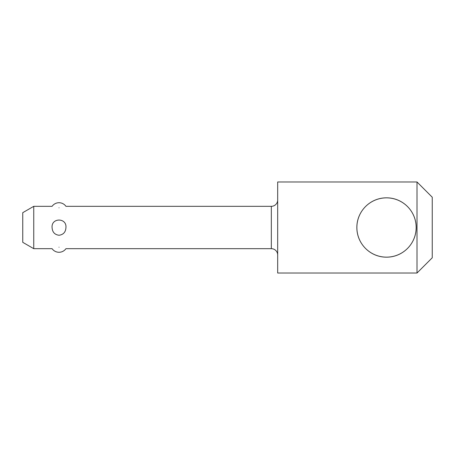 <?xml version="1.0" encoding="UTF-8"?>
<svg xmlns="http://www.w3.org/2000/svg" width="455" height="455" viewBox="0 0 455 455"><rect width="100%" height="100%" fill="white"/><g stroke="black" fill="none" stroke-linecap="round" stroke-linejoin="round"><path stroke-width="0.68" d="M417.007 227.5L417.007 273.023L432.25 257.78L432.25 197.22L417.007 181.977L417.007 227.5M277.681 199.972A6.353 6.353 0 0 1 271.328 206.325L271.328 248.675A6.353 6.353 0 0 1 277.681 255.027M33.75 248.675L22.75 242.322L22.75 212.678L33.75 206.325L33.75 248.675L52.086 248.675A8.469 8.469 0 0 0 65.947 248.675L271.328 248.675M65.947 227.5C65.702 232.078 63.393 234.666 59.014 235.258C54.634 234.666 52.325 232.078 52.086 227.5C51.227 217.592 66.805 217.592 65.947 227.5M59.014 247.201C49.948 248.839 49.948 248.839 59.014 247.201C68.085 248.839 68.085 248.839 59.014 247.201M417.007 181.977L277.681 181.977L277.681 273.023L417.007 273.023M356.874 227.5A29.643 29.643 0 0 0 386.517 257.143A29.643 29.643 0 0 0 416.16 227.5A29.643 29.643 0 0 0 386.517 197.857A29.643 29.643 0 0 0 356.874 227.5C356.834 243.931 370.347 257.251 386.517 257.166C402.681 257.251 416.2 243.931 416.177 227.5C416.2 243.931 402.681 257.251 386.517 257.166C370.347 257.251 356.834 243.931 356.851 227.5C356.834 211.069 370.347 197.749 386.517 197.834C402.681 197.749 416.2 211.069 416.177 227.5M59.014 207.798C49.948 206.161 49.948 206.161 59.014 207.798C68.085 206.161 68.085 206.161 59.014 207.798M271.328 206.325L65.947 206.325A8.469 8.469 0 0 0 52.086 206.325L33.75 206.325"/></g></svg>
